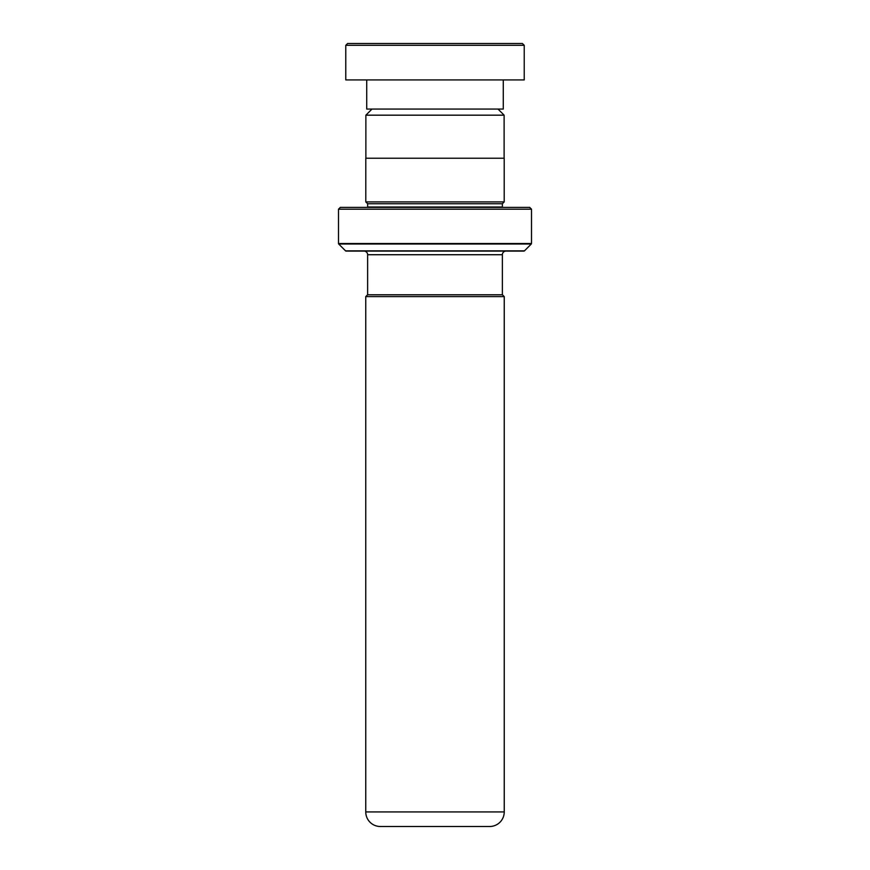 <?xml version="1.0" encoding="UTF-8"?>
<svg xmlns="http://www.w3.org/2000/svg" width="870" height="870" viewBox="0 0 870 870"><rect width="100%" height="100%" fill="white"/><g stroke="black" fill="none" stroke-linecap="round" stroke-linejoin="round"><path stroke-width="1.3" d="M372.001 109.054L365.878 115.177L504.121 115.177L497.999 109.054M504.121 158.22L504.121 115.177M365.878 158.22L365.878 115.177M502.371 294.789L502.371 254.725A3.643 3.643 0 0 1 506.014 251.082M367.629 294.789L367.629 254.725L502.371 254.725M367.575 294.789L502.425 294.789L504.241 296.605L365.759 296.605L367.575 294.789M365.759 296.605L365.759 811.928L504.241 811.928L504.241 296.605M365.759 811.928A14.572 14.572 0 0 0 380.32 826.5L489.679 826.5A14.572 14.572 0 0 0 504.241 811.928M475.063 826.5L394.936 826.5M363.986 251.082A3.643 3.643 0 0 1 367.629 254.725M367.586 207.386A1.816 1.816 0 0 0 367.629 207.017L367.629 203.743L502.371 203.743L504.198 201.916L504.198 158.22L365.802 158.22L365.802 201.916L504.198 201.916M367.629 203.743L365.802 201.916M367.629 207.017L502.371 207.017L502.371 203.743M338.495 243.502L531.505 243.502L531.505 209.202L529.689 207.386L340.311 207.386L338.495 209.202L338.495 243.502A0.729 0.729 0 0 0 338.702 244.013L345.564 250.875A0.729 0.729 0 0 0 346.075 251.082L523.925 251.082A0.729 0.729 0 0 0 524.436 250.875L531.298 244.013L338.702 244.013M531.505 209.202L338.495 209.202M347.598 43.5L522.402 43.5L524.229 45.316L345.771 45.316L347.598 43.5M503.284 79.92L503.284 109.054L366.716 109.054L366.716 79.92M524.229 45.316L524.229 79.92L345.771 79.92L345.771 45.316M345.564 250.875L524.436 250.875"/></g></svg>
